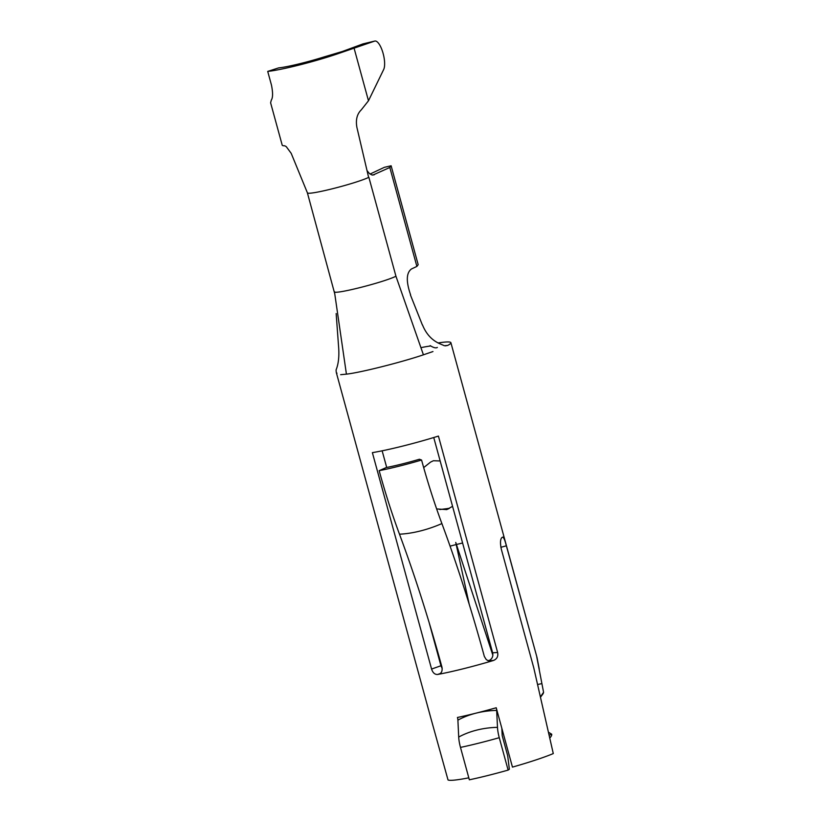 <?xml version="1.0" encoding="UTF-8"?>
<svg xmlns="http://www.w3.org/2000/svg" width="821" height="821" viewBox="0 0 821 821"><rect width="100%" height="100%" fill="white"/><g stroke="black" fill="none" stroke-linecap="round" stroke-linejoin="round"><path stroke-width="1.23" d="M503.653 535.928L536.996 657.436L539.264 669.166M536.831 657.241L543.574 692.288A59.194 12.705 -10.9 0 1 542.096 695.059L540.546 697.142M549.177 735.206L551.671 734.179L548.52 732.27M540.464 696.803L543.574 692.288M551.763 734.672A59.194 12.705 -10.9 0 1 549.793 737.966M505.726 742.482L502.596 731.08M492.857 655.22L455.747 542.435L469.202 604.246M445.434 345.857L447.794 345.395A59.194 5.121 -15.3 0 0 450.893 342.696A59.194 5.121 -15.3 0 0 438.034 342.962M447.794 345.395L444.387 345.723L439.953 343.804C432 340.356 426.181 334.065 422.497 324.921M340.653 374.684L346.421 374.14C359.885 372.724 401.212 362.348 423.42 354.816L432.954 351.552M336.158 313.56L338.539 346.031C339.381 355.883 338.56 363.836 336.087 369.881C336.189 372.713 336.497 373.812 337 373.165M439.83 509.533L447.435 508.589A59.194 5.121 164.7 0 1 448.122 508.415L449.292 508.425M431.477 720.417L448.02 779.95A59.194 5.121 -15.3 0 0 468.801 777.826M457.902 720.14A59.194 36.853 -2.7 0 1 472.178 714.219A59.194 36.853 -2.7 0 1 476.057 713.141A59.194 36.853 -2.7 0 1 496.674 710.422L497.485 727.355A14.316 3.438 75.9 0 0 499.26 737.689L508.127 770.088A59.194 5.121 -15.3 0 1 469.345 779.806L460.489 747.408A14.316 3.438 75.9 0 1 458.703 737.063L457.902 720.14A3.695 0.893 75.9 0 0 457.441 717.472A59.194 5.121 -15.3 0 0 472.157 714.106A59.194 5.121 -15.3 0 0 476.057 713.141A59.194 5.121 -15.3 0 0 496.223 707.753L512.458 767.112A59.194 5.121 -15.3 0 0 553.282 753.575L533.783 667.914L501.313 549.198C500.081 543.02 500.276 539.13 501.908 537.539A59.194 5.121 -15.3 0 0 502.431 537.18C503.56 536.924 504.864 539.808 506.352 545.821L500.872 547.299M433.745 437.531L492.631 652.798L497.629 652.5L438.424 436.084A59.194 5.121 164.7 0 1 372.375 452.638L431.579 669.053L440.949 665.759L442.18 668.51M497.629 652.5C498.347 656.359 496.972 659.017 493.503 660.464A59.194 5.121 164.7 0 1 492.107 660.884A59.194 5.121 164.7 0 1 438.691 674.267A59.194 5.121 164.7 0 1 437.603 674.472C434.812 674.605 432.8 672.799 431.579 669.053M452.566 506.331L446.768 509.605L436.639 508.938M423.677 467.611L430.584 462.09L433.396 460.745L440.159 460.961M430.686 345.959A46.325 4.013 -15.3 0 0 420.916 347.652M430.163 345.62C433.601 347.745 435.992 348.35 437.347 347.437M487.746 660.546L489.213 660.495C492.2 658.853 493.339 656.287 492.631 652.798M382.145 450.821L386.701 467.467M429.044 622.246L440.949 665.759M508.127 770.088L509.359 769.246L507.686 755.7L502.206 735.667L501.826 728.248M496.674 710.422A3.695 0.893 75.9 0 0 496.223 707.753M541.891 683.616L537.632 684.488M441.893 523.572A59.194 25.123 159.3 0 1 399.478 534.194A201.453 48.418 -104.1 0 1 379.158 470.669L386.219 467.57A46.325 4.885 -15.6 0 0 419.408 459.247L421.573 460.037A201.453 48.418 -104.1 0 0 441.893 523.572A416.257 100.049 -104.1 0 1 484.339 656.461L486.196 659.509L487.982 660.648L492.107 660.884M421.573 460.037A59.194 6.25 164.4 0 1 379.158 470.669M399.478 534.194A416.257 100.049 -104.1 0 1 441.934 667.093C442.601 670.942 441.524 673.333 438.691 674.267L439.984 673.743M422.353 324.921L410.408 294.913M346.421 374.14L334.465 291.824M423.42 354.816L395.948 276.246C383.089 282.578 333.018 295.129 334.434 291.66M410.613 294.883C405.954 281.418 406.251 272.777 411.495 268.949L416.883 266.415L418.187 264.711L391.124 165.78L384.382 167.32L370.066 174.042M286.303 146.713L291.188 153.322L307.382 192.781C307.588 195.737 354.621 183.955 368.619 177.428L357.114 128.292M372.796 175.109L389.821 167.484L416.883 266.415M374.222 174.801L371.851 174.955L369.286 173.385L367.018 170.594M389.821 167.484L391.124 165.78M323.525 57.09A36.032 3.12 164.7 0 1 278.606 67.897L267.718 71.406A48.901 4.228 -15.3 0 0 338.745 53.427L323.525 57.09L342.429 51.466L362.841 43.944A15.445 5.203 -103.5 0 1 363.036 43.882A15.445 5.203 -103.5 0 1 363.241 43.841M270.612 102.799L271.289 100.131C272.931 97.72 272.993 92.701 271.464 85.086L267.718 71.406M270.622 102.841L282.208 145.173A48.901 4.228 -15.3 0 0 284.723 145.799L286.108 146.538M356.971 127.748C355.514 120.082 356.95 114.119 361.271 109.87L368.475 100.778L383.684 69.498A15.445 5.203 -103.5 0 0 382.689 51.969A15.445 5.203 -103.5 0 0 374.817 41.05A15.445 5.203 -103.5 0 0 374.622 41.112L338.745 53.427M448.061 509.041L448.656 508.671M462.603 543.009A46.325 4.013 -15.3 0 0 456.435 544.508M447.435 508.589L448.215 508.64M493.503 660.464L491.081 660.618M456.209 544.569A46.325 4.013 -15.3 0 0 450.062 546.15M460.489 747.408A59.194 5.121 -15.3 0 0 499.26 737.689M458.703 737.063A59.194 36.853 -2.7 0 1 497.485 727.355M440.292 673.528L437.603 674.472M368.875 177.315L395.948 276.246M354.21 48.634L368.475 100.778M362.841 43.944L374.622 41.112M450.893 342.696L536.996 657.436M336.405 372.888L431.456 720.356M307.382 192.812L334.742 293.764M306.592 190.872L307.393 192.822M363.036 43.882L374.817 41.05"/></g></svg>
